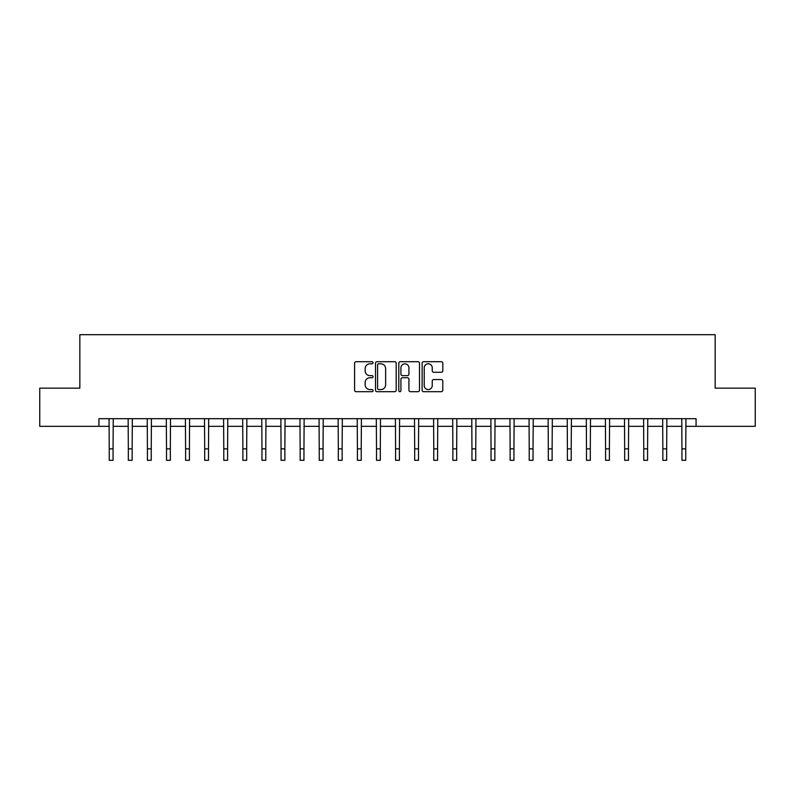 <?xml version="1.0" encoding="UTF-8"?>
<svg xmlns="http://www.w3.org/2000/svg" width="795" height="795" viewBox="0 0 795 795"><rect width="100%" height="100%" fill="white"/><g stroke="black" fill="none" stroke-linecap="round" stroke-linejoin="round"><path stroke-width="1.19" d="M373.064 362.749A1.053 1.053 0 0 0 372.02 361.705L356.09 361.705A1.501 1.501 0 0 0 354.59 363.196L354.59 390.186A1.501 1.501 0 0 0 356.09 391.687L372.02 391.687A1.053 1.053 0 0 0 373.064 390.633A1.053 1.053 0 0 0 372.02 389.58L369.953 389.58A4.8 4.8 0 0 1 365.153 384.79L365.153 382.534A4.8 4.8 0 0 1 369.953 377.744L372.02 377.744A1.053 1.053 0 0 0 373.064 376.691A1.053 1.053 0 0 0 372.02 375.637L369.953 375.637A4.8 4.8 0 0 1 365.153 370.848L365.153 368.592A4.8 4.8 0 0 1 369.953 363.802L372.02 363.802A1.053 1.053 0 0 0 373.064 362.749M441.314 372.269A1.501 1.501 0 0 0 442.805 370.768L442.805 363.196A1.501 1.501 0 0 0 441.314 361.705L423.626 361.705A1.501 1.501 0 0 0 422.125 363.196L422.125 390.186A1.501 1.501 0 0 0 423.626 391.687L441.314 391.687A1.501 1.501 0 0 0 442.805 390.186L442.805 381.043A1.501 1.501 0 0 0 441.314 379.543L433.742 379.543A1.501 1.501 0 0 0 432.241 381.043L432.241 385.575A4.015 4.015 0 0 1 428.227 389.58A4.015 4.015 0 0 1 424.222 385.575L424.222 367.807A4.015 4.015 0 0 1 428.227 363.802A4.015 4.015 0 0 1 432.241 367.807L432.241 370.768A1.501 1.501 0 0 0 433.742 372.269L441.314 372.269M98.928 426.329L39.75 426.329L39.75 388.149L79.838 388.149L79.838 334.695L715.162 334.695L715.162 388.149L755.25 388.149L755.25 426.329L696.072 426.329L696.072 418.687L98.928 418.687L98.928 426.329L109.243 426.329M396.188 363.196A1.501 1.501 0 0 0 394.688 361.705L376.999 361.705A1.501 1.501 0 0 0 375.498 363.196L375.498 390.186A1.501 1.501 0 0 0 376.999 391.687L394.688 391.687A1.501 1.501 0 0 0 396.188 390.186L396.188 363.196M400.312 361.705L418.001 361.705A1.501 1.501 0 0 1 419.502 363.196L419.502 390.186A1.501 1.501 0 0 1 418.001 391.687L410.429 391.687A1.501 1.501 0 0 1 408.928 390.186L408.928 379.245A1.501 1.501 0 0 0 407.428 377.744L402.409 377.744A1.501 1.501 0 0 0 400.909 379.245L400.909 390.633A1.053 1.053 0 0 1 399.865 391.687A1.053 1.053 0 0 1 398.812 390.633L398.812 363.196A1.501 1.501 0 0 1 400.312 361.705M113.059 426.329L128.333 426.329M132.149 426.329L147.423 426.329M151.239 426.329L166.513 426.329M170.329 426.329L185.603 426.329M189.419 426.329L204.693 426.329M208.509 426.329L223.783 426.329M227.599 426.329L242.873 426.329M246.689 426.329L261.962 426.329M265.778 426.329L281.052 426.329M284.868 426.329L300.142 426.329M303.958 426.329L319.232 426.329M323.048 426.329L338.322 426.329M342.138 426.329L357.412 426.329M361.228 426.329L376.502 426.329M380.318 426.329L395.592 426.329M399.408 426.329L414.682 426.329M418.498 426.329L433.772 426.329M437.588 426.329L452.862 426.329M456.678 426.329L471.952 426.329M475.768 426.329L491.042 426.329M494.858 426.329L510.132 426.329M513.948 426.329L529.222 426.329M533.038 426.329L548.312 426.329M552.128 426.329L567.401 426.329M571.217 426.329L586.491 426.329M590.307 426.329L605.581 426.329M609.397 426.329L624.671 426.329M628.487 426.329L643.761 426.329M647.577 426.329L662.851 426.329M666.667 426.329L681.941 426.329M685.757 426.329L696.072 426.329M378.649 363.802A1.053 1.053 0 0 0 377.595 364.845L377.595 388.536A1.053 1.053 0 0 0 378.649 389.58L380.825 389.58A4.8 4.8 0 0 0 385.625 384.79L385.625 368.592A4.8 4.8 0 0 0 380.825 363.802L378.649 363.802M408.928 367.886A4.015 4.015 0 0 0 404.923 363.872A4.015 4.015 0 0 0 400.909 367.886L400.909 374.147A1.501 1.501 0 0 0 402.409 375.637L407.428 375.637A1.501 1.501 0 0 0 408.928 374.147L408.928 367.886M109.054 418.687L109.243 448.857L113.059 448.857L113.238 418.687M109.243 448.857L109.243 460.305L113.059 460.305L113.059 448.857M128.144 418.687L128.333 448.857L132.149 448.857L132.328 418.687M128.333 448.857L128.333 460.305L132.149 460.305L132.149 448.857M147.234 418.687L147.423 448.857L151.239 448.857L151.418 418.687M147.423 448.857L147.423 460.305L151.239 460.305L151.239 448.857M166.324 418.687L166.513 448.857L170.329 448.857L170.508 418.687M166.513 448.857L166.513 460.305L170.329 460.305L170.329 448.857M185.414 418.687L185.603 448.857L189.419 448.857L189.598 418.687M185.603 448.857L185.603 460.305L189.419 460.305L189.419 448.857M204.504 418.687L204.693 448.857L208.509 448.857L208.688 418.687M204.693 448.857L204.693 460.305L208.509 460.305L208.509 448.857M223.594 418.687L223.783 448.857L227.599 448.857L227.777 418.687M223.783 448.857L223.783 460.305L227.599 460.305L227.599 448.857M242.684 418.687L242.873 448.857L246.689 448.857L246.867 418.687M242.873 448.857L242.873 460.305L246.689 460.305L246.689 448.857M261.774 418.687L261.962 448.857L265.778 448.857L265.957 418.687M261.962 448.857L261.962 460.305L265.778 460.305L265.778 448.857M280.873 418.687L281.052 448.857L284.868 448.857L285.047 418.687M281.052 448.857L281.052 460.305L284.868 460.305L284.868 448.857M299.963 418.687L300.142 448.857L303.958 448.857L304.137 418.687M300.142 448.857L300.142 460.305L303.958 460.305L303.958 448.857M319.053 418.687L319.232 448.857L323.048 448.857L323.227 418.687M319.232 448.857L319.232 460.305L323.048 460.305L323.048 448.857M338.143 418.687L338.322 448.857L342.138 448.857L342.317 418.687M338.322 448.857L338.322 460.305L342.138 460.305L342.138 448.857M357.233 418.687L357.412 448.857L361.228 448.857L361.407 418.687M357.412 448.857L357.412 460.305L361.228 460.305L361.228 448.857M376.323 418.687L376.502 448.857L380.318 448.857L380.497 418.687M376.502 448.857L376.502 460.305L380.318 460.305L380.318 448.857M395.413 418.687L395.592 448.857L399.408 448.857L399.587 418.687M395.592 448.857L395.592 460.305L399.408 460.305L399.408 448.857M414.503 418.687L414.682 448.857L418.498 448.857L418.677 418.687M414.682 448.857L414.682 460.305L418.498 460.305L418.498 448.857M433.593 418.687L433.772 448.857L437.588 448.857L437.767 418.687M433.772 448.857L433.772 460.305L437.588 460.305L437.588 448.857M452.683 418.687L452.862 448.857L456.678 448.857L456.857 418.687M452.862 448.857L452.862 460.305L456.678 460.305L456.678 448.857M471.773 418.687L471.952 448.857L475.768 448.857L475.947 418.687M471.952 448.857L471.952 460.305L475.768 460.305L475.768 448.857M490.863 418.687L491.042 448.857L494.858 448.857L495.037 418.687M491.042 448.857L491.042 460.305L494.858 460.305L494.858 448.857M509.953 418.687L510.132 448.857L513.948 448.857L514.127 418.687M510.132 448.857L510.132 460.305L513.948 460.305L513.948 448.857M529.043 418.687L529.222 448.857L533.038 448.857L533.226 418.687M529.222 448.857L529.222 460.305L533.038 460.305L533.038 448.857M548.133 418.687L548.312 448.857L552.128 448.857L552.316 418.687M548.312 448.857L548.312 460.305L552.128 460.305L552.128 448.857M567.223 418.687L567.401 448.857L571.217 448.857L571.406 418.687M567.401 448.857L567.401 460.305L571.217 460.305L571.217 448.857M586.312 418.687L586.491 448.857L590.307 448.857L590.496 418.687M586.491 448.857L586.491 460.305L590.307 460.305L590.307 448.857M605.402 418.687L605.581 448.857L609.397 448.857L609.586 418.687M605.581 448.857L605.581 460.305L609.397 460.305L609.397 448.857M624.492 418.687L624.671 448.857L628.487 448.857L628.676 418.687M624.671 448.857L624.671 460.305L628.487 460.305L628.487 448.857M643.582 418.687L643.761 448.857L647.577 448.857L647.766 418.687M643.761 448.857L643.761 460.305L647.577 460.305L647.577 448.857M662.672 418.687L662.851 448.857L666.667 448.857L666.856 418.687M662.851 448.857L662.851 460.305L666.667 460.305L666.667 448.857M681.762 418.687L681.941 448.857L685.757 448.857L685.946 418.687M681.941 448.857L681.941 460.305L685.757 460.305L685.757 448.857"/></g></svg>
